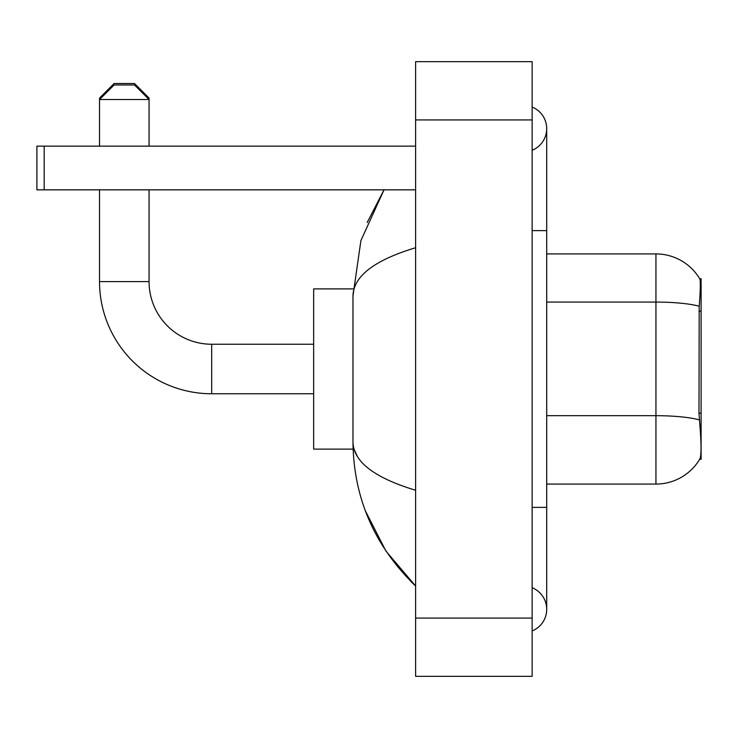 <?xml version="1.0" encoding="UTF-8"?>
<svg xmlns="http://www.w3.org/2000/svg" width="738" height="738" viewBox="0 0 738 738"><rect width="100%" height="100%" fill="white"/><g stroke="black" fill="none" stroke-linecap="round" stroke-linejoin="round"><path stroke-width="1.11" d="M701.1 459.304L699.67 459.304L699.928 458.87C701.395 455.069 701.395 444.055 699.928 425.808L698.987 413.151L699.2 306.242C700.454 290.403 700.648 281.279 699.772 278.872L701.1 278.696L701.1 459.304M699.928 458.87A50.977 50.977 0 0 1 655.944 484.073L546.701 484.073M699.2 306.242A50.977 8.856 180 0 0 655.944 302.073L655.944 253.927A50.977 50.977 0 0 1 699.772 278.872A50.977 50.977 0 0 0 655.944 253.927A50.977 50.977 0 0 1 699.67 278.696A50.977 50.977 0 0 0 655.944 253.927L546.701 253.927M313.65 393.76L211.686 393.76A112.158 112.158 0 0 1 99.529 281.602L99.529 189.841M211.686 393.76L211.686 344.24A62.629 62.629 0 0 1 149.058 281.602L149.058 189.841M99.529 146.142L99.529 99.529L114.095 84.971L134.491 84.971L149.058 99.529L99.529 99.529L99.529 98.08L114.095 83.514L134.491 83.514L149.058 98.08L147.6 98.08M149.058 146.142L149.058 98.08M353.105 288.89L313.65 288.89L313.65 449.11L353.105 449.11M313.65 344.24L211.686 344.24A62.629 62.629 0 0 1 149.058 281.602L99.529 281.602M100.986 98.08L99.529 98.08M44.179 189.841L36.9 189.841L36.9 146.142L44.179 146.142L44.179 189.841L415.614 189.841M415.614 146.142L44.179 146.142M532.135 507.375L546.701 507.375L546.701 128.661A23.302 23.302 0 0 1 532.135 150.266A23.302 23.302 0 0 0 532.135 107.056A23.302 23.302 0 0 1 546.701 128.661A23.302 23.302 0 0 0 532.135 107.056A23.302 23.302 0 0 1 546.701 128.661M532.135 630.944A23.302 23.302 0 0 0 532.135 587.734A23.302 23.302 0 0 1 532.135 630.944A23.302 23.302 0 0 0 546.701 609.339A23.302 23.302 0 0 1 532.135 630.944M415.614 247.737C374.415 260.154 353.53 276.206 352.976 295.873L352.976 442.127C353.447 461.73 374.323 477.772 415.614 490.263M415.614 676.34L532.135 676.34L532.135 61.66L415.614 61.66L415.614 676.34M352.976 295.873L360.9 240.616L384.018 189.841L367.164 222.553M365.393 510.899L385.937 551.101L415.614 586.027C374.48 546.102 353.603 498.132 352.976 442.127M357.349 456.398L354.009 449.11M701.1 311.187L698.987 311.187M701.1 413.151L698.987 413.151M655.944 484.073L655.944 302.073L546.701 302.073M699.356 419.904A50.977 8.856 180 0 0 655.944 415.688L546.701 415.688M532.135 230.625L546.701 230.625M415.614 618.075L532.135 618.075M415.614 119.925L532.135 119.925M546.701 507.375L546.701 609.339M415.614 586.027L410.54 581.138"/></g></svg>
